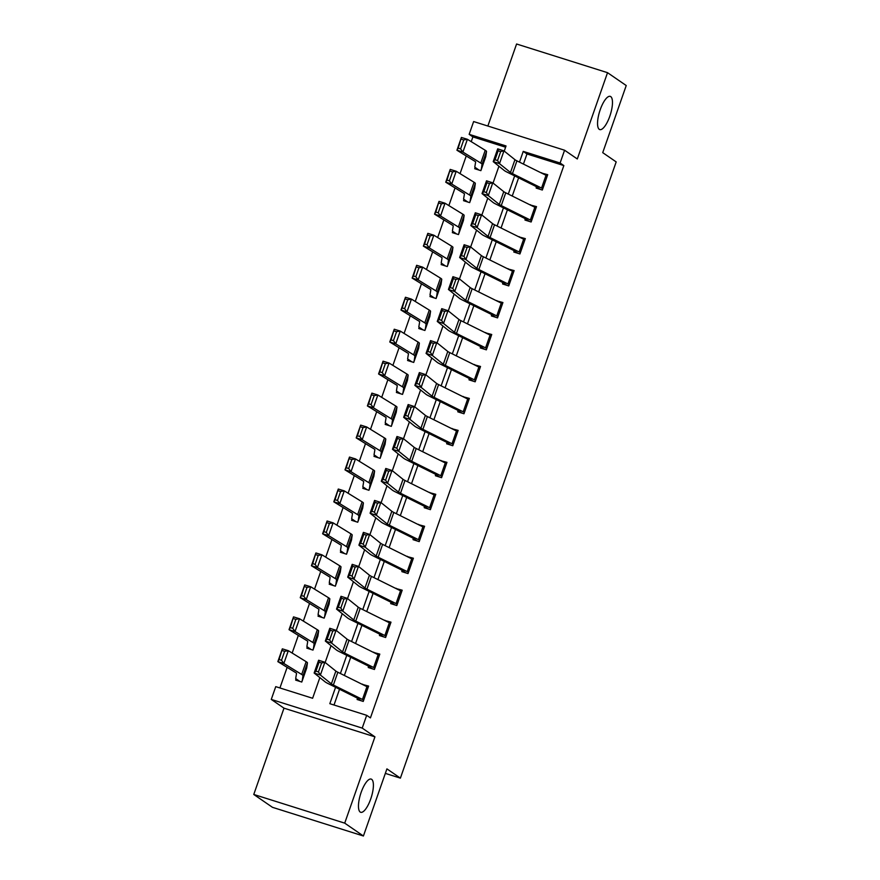 <?xml version="1.0" encoding="UTF-8"?>
<svg xmlns="http://www.w3.org/2000/svg" width="880" height="880" viewBox="0 0 880 880"><rect width="100%" height="100%" fill="white"/><g stroke="black" fill="none" stroke-linecap="round" stroke-linejoin="round"><path stroke-width="1.32" d="M599.28 129.349A17.413 5.588 -72.5 0 1 599.951 110.495A17.413 5.588 -72.5 0 1 610.247 96.371A17.413 5.588 -72.5 0 1 610.742 96.613A17.413 5.588 -72.5 0 1 610.071 115.467A17.413 5.588 -72.5 0 1 599.775 129.591A17.413 5.588 -72.5 0 1 599.28 129.349M360.206 812.053A17.413 5.588 -72.5 0 1 360.866 793.199A17.413 5.588 -72.5 0 1 371.173 779.086A17.413 5.588 -72.5 0 1 371.657 779.328A17.413 5.588 -72.5 0 1 370.997 798.182A17.413 5.588 -72.5 0 1 360.69 812.295A17.413 5.588 -72.5 0 1 360.206 812.053M505.593 147.213L472.901 136.906L469.161 134.343L473.638 121.55L564.586 150.227L560.109 163.009L523.237 151.393L519.486 162.118M385.341 773.388L400.389 778.14L616.187 161.909L602.723 152.647L626.23 85.536L607.53 72.677L516.582 44L487.85 126.038M400.389 778.14L386.925 768.878L363.418 836L272.47 807.323L253.77 794.464L344.718 823.141L374.935 736.846L362.219 728.101L271.271 699.424L275.748 686.642L312.62 698.269L319.847 677.622M374.935 736.846L283.987 708.169L253.77 794.464M283.987 708.169L271.271 699.424M472.901 136.906L471.24 141.658M466.235 155.969L460.053 173.624M455.037 187.924L448.855 205.579M443.85 219.89L437.668 237.545M432.652 251.856L426.47 269.511M421.465 283.811L415.272 301.466M410.267 315.777L404.085 333.432M399.069 347.743L392.887 365.398M387.882 379.698L381.7 397.353M376.684 411.664L370.502 429.319M365.497 443.63L359.315 461.274M354.299 475.585L348.117 493.24M343.112 507.551L336.93 525.206M331.914 539.517L325.732 557.161M320.727 571.472L314.545 589.127M309.529 603.438L303.347 621.093M298.342 635.393L292.16 653.048M287.144 667.359L279.928 687.962M363.418 836L344.718 823.141M299.904 681.461L296.087 678.832L295.647 680.108L301.785 682.044L306.812 666.6M311.102 649.495L307.285 646.866L306.834 648.153L312.983 650.089L318.01 634.634M322.289 617.529L318.472 614.911L318.032 616.187L324.17 618.123L329.197 602.679M333.487 585.574L329.67 582.945L329.219 584.221L335.368 586.168L340.395 570.713M344.674 553.608L340.868 550.99L340.417 552.266L346.555 554.202L351.582 538.747M355.872 521.642L352.055 519.024L351.604 520.3L357.753 522.236L362.78 506.792M367.059 489.687L363.253 487.058L362.802 488.334L368.951 490.281L373.967 474.826M378.257 457.721L374.44 455.103L373.989 456.379L380.138 458.315L385.165 442.86M389.455 425.755L385.638 423.137L385.187 424.413L391.336 426.349L396.352 410.905M400.642 393.8L396.825 391.171L396.385 392.458L402.523 394.394L407.55 378.939M411.84 361.834L408.023 359.216L407.572 360.492L413.721 362.428L418.748 346.973M423.027 329.868L419.21 327.25L418.77 328.526L424.908 330.462L429.935 315.018M434.225 297.913L430.408 295.284L429.957 296.571L436.106 298.507L441.133 283.052M445.412 265.947L441.595 263.329L441.155 264.605L447.293 266.541L452.32 251.086M456.61 233.992L452.793 231.363L452.342 232.639L458.491 234.575L463.518 219.131M467.797 202.026L463.98 199.397L463.54 200.684L469.678 202.62L474.705 187.165M478.995 170.06L475.178 167.442L474.727 168.718L480.876 170.654L485.903 155.21M335.566 687.291L329.824 703.692L366.696 715.319L370.436 717.893L563.849 165.583L526.977 153.956L523.435 164.076M518.617 177.859L512.248 196.042M507.419 209.814L501.05 227.997M496.221 241.78L489.863 259.963M485.034 273.746L478.665 291.929M473.836 305.701L467.467 323.884M462.649 337.667L456.28 355.85M451.451 369.633L445.082 387.816M440.264 401.588L433.895 419.771M429.066 433.554L422.697 451.737M417.879 465.52L411.51 483.703M406.681 497.475L400.312 515.658M395.494 529.441L389.125 547.624M384.296 561.396L377.927 579.579M373.098 593.362L366.74 611.545M361.911 625.328L355.542 643.511M350.713 657.283L344.355 675.466M339.526 689.249L334.004 705.012M362.461 699.457L366.949 686.675A9.526 0.88 -160.7 0 1 368.159 687.357L363.682 700.15A9.526 0.88 -160.7 0 0 362.461 699.457L333.366 685.025A13.607 1.254 19.3 0 1 331.386 683.87L320.397 675.048L314.138 673.024L325.116 681.846A20.405 1.881 -160.7 0 0 328.086 683.573L357.544 698.203L357.093 699.49L363.242 701.426L368.61 686.081L362.373 684.409M373.659 667.502L378.136 654.72A9.526 0.88 -160.7 0 1 379.357 655.402L374.88 668.184A9.526 0.88 -160.7 0 0 373.659 667.502L344.553 653.059A13.607 1.254 19.3 0 1 342.573 651.915L331.595 643.082L325.325 641.058L336.314 649.891A20.405 1.881 -160.7 0 0 339.284 651.618L368.39 666.05L368.28 667.524L374.429 669.46L379.808 654.115L373.56 652.443M384.857 635.536L389.334 622.754A9.526 0.88 -160.7 0 1 390.544 623.436L386.067 636.218A9.526 0.88 -160.7 0 0 384.857 635.536L355.751 621.104A13.607 1.254 19.3 0 1 353.771 619.949L342.782 611.127L336.523 609.103L347.512 617.925A20.405 1.881 -160.7 0 0 350.471 619.652L379.577 634.084L379.478 635.558L385.627 637.494L390.995 622.16L384.758 620.488M396.044 603.581L400.521 590.788A9.526 0.88 -160.7 0 1 401.742 591.47L397.265 604.263A9.526 0.88 -160.7 0 0 396.044 603.581L366.938 589.138A13.607 1.254 19.3 0 1 364.958 587.994L353.98 579.161L347.71 577.137L358.699 585.959A20.405 1.881 -160.7 0 0 361.669 587.686L391.116 602.316L390.676 603.603L396.814 605.539L402.193 590.194L395.956 588.522M407.242 571.615L411.719 558.833A9.526 0.88 -160.7 0 1 412.929 559.515L408.452 572.297A9.526 0.88 -160.7 0 0 407.242 571.615L378.136 557.183A13.607 1.254 19.3 0 1 376.156 556.028L365.167 547.195L358.908 545.171L369.897 554.004A20.405 1.881 -160.7 0 0 372.856 555.731L401.962 570.163L401.863 571.637L408.012 573.573L413.38 558.228L407.143 556.556M418.429 539.649L422.906 526.867A9.526 0.88 -160.7 0 1 424.127 527.549L419.65 540.331A9.526 0.88 -160.7 0 0 418.429 539.649L389.323 525.217A13.607 1.254 19.3 0 1 387.354 524.062L376.365 515.24L370.095 513.216L381.084 522.038A20.405 1.881 -160.7 0 0 384.054 523.765L413.16 538.197L413.061 539.671L419.199 541.618L424.578 526.273L418.341 524.601M429.627 507.694L434.104 494.901A9.526 0.88 -160.7 0 1 435.325 495.583L430.837 508.376A9.526 0.88 -160.7 0 0 429.627 507.694L400.521 493.251A13.607 1.254 19.3 0 1 398.541 492.107L387.552 483.274L381.293 481.25L392.282 490.083A20.405 1.881 -160.7 0 0 395.241 491.799L424.347 506.242L424.248 507.716L430.397 509.652L435.765 494.307L429.528 492.635M440.814 475.728L445.291 462.946A9.526 0.88 -160.7 0 1 446.512 463.628L442.035 476.41A9.526 0.88 -160.7 0 0 440.814 475.728L411.719 461.296A13.607 1.254 19.3 0 1 409.739 460.141L398.75 451.319L392.48 449.284L403.469 458.117A20.405 1.881 -160.7 0 0 406.439 459.844L435.545 474.276L435.446 475.75L441.584 477.686L446.963 462.352L440.726 460.68M452.012 443.762L456.489 430.98A9.526 0.88 -160.7 0 1 457.71 431.662L453.233 444.444A9.526 0.88 -160.7 0 0 452.012 443.762L422.906 429.33A13.607 1.254 19.3 0 1 420.926 428.175L409.937 419.353L403.678 417.329L414.667 426.151A20.405 1.881 -160.7 0 0 417.637 427.878L447.084 442.508L446.633 443.784L452.782 445.731L458.15 430.386L451.913 428.714M463.199 411.807L467.676 399.014A9.526 0.88 -160.7 0 1 468.897 399.696L464.42 412.489A9.526 0.88 -160.7 0 0 463.199 411.807L434.104 397.364A13.607 1.254 19.3 0 1 432.124 396.22L421.135 387.387L414.865 385.363L425.854 394.196A20.405 1.881 -160.7 0 0 428.824 395.923L457.93 410.355L457.831 411.829L463.969 413.765L469.348 398.42L463.111 396.748M474.397 379.841L478.874 367.059A9.526 0.88 -160.7 0 1 480.095 367.741L475.618 380.523A9.526 0.88 -160.7 0 0 474.397 379.841L445.291 365.409A13.607 1.254 19.3 0 1 443.311 364.254L432.322 355.432L426.063 353.408L437.052 362.23A20.405 1.881 -160.7 0 0 440.022 363.957L469.117 378.389L469.018 379.863L475.167 381.799L480.535 366.465L474.298 364.793M485.584 347.875L490.061 335.093A9.526 0.88 -160.7 0 1 491.282 335.775L486.805 348.557A9.526 0.88 -160.7 0 0 485.584 347.875L456.489 333.443A13.607 1.254 19.3 0 1 454.509 332.288L443.52 323.466L437.261 321.442L448.239 330.264A20.405 1.881 -160.7 0 0 451.209 331.991L480.667 346.621L480.216 347.908L486.354 349.844L491.733 334.499L485.496 332.827M496.782 315.92L501.259 303.127A9.526 0.88 -160.7 0 1 502.48 303.82L498.003 316.602A9.526 0.88 -160.7 0 0 496.782 315.92L467.676 301.477A13.607 1.254 19.3 0 1 465.696 300.333L454.718 291.5L448.448 289.476L459.437 298.309A20.405 1.881 -160.7 0 0 462.407 300.036L491.502 314.468L491.403 315.942L497.552 317.878L502.92 302.533L496.683 300.861M507.98 283.954L512.457 271.172A9.526 0.88 -160.7 0 1 513.667 271.854L509.19 284.636A9.526 0.88 -160.7 0 0 507.98 283.954L478.874 269.522A13.607 1.254 19.3 0 1 476.894 268.367L465.905 259.545L459.646 257.521L470.624 266.343A20.405 1.881 -160.7 0 0 473.594 268.07L502.7 282.502L502.601 283.976L508.75 285.912L514.118 270.578L507.881 268.906M519.167 251.988L523.644 239.206A9.526 0.88 -160.7 0 1 524.865 239.888L520.388 252.681A9.526 0.88 -160.7 0 0 519.167 251.988L490.061 237.556A13.607 1.254 19.3 0 1 488.081 236.401L477.103 227.579L470.833 225.555L481.822 234.377A20.405 1.881 -160.7 0 0 484.792 236.104L514.239 250.734L513.788 252.021L519.937 253.957L525.316 238.612L519.068 236.94M530.365 220.033L534.842 207.251A9.526 0.88 -160.7 0 1 536.052 207.933L531.575 220.715A9.526 0.88 -160.7 0 0 530.365 220.033L501.259 205.59A13.607 1.254 19.3 0 1 499.279 204.446L488.29 195.613L482.031 193.589L493.02 202.422A20.405 1.881 -160.7 0 0 495.979 204.149L525.085 218.581L524.986 220.055L531.135 221.991L536.503 206.646L530.266 204.974M541.552 188.067L546.029 175.285A9.526 0.88 -160.7 0 1 547.25 175.967L542.773 188.749A9.526 0.88 -160.7 0 0 541.552 188.067L512.446 173.635A13.607 1.254 19.3 0 1 510.477 172.48L499.488 163.658L493.218 161.634L504.207 170.456A20.405 1.881 -160.7 0 0 507.177 172.183L536.283 186.615L536.184 188.089L542.322 190.025L547.701 174.691L541.464 173.019M564.586 150.227L577.302 158.972L607.53 72.677M563.849 165.583L560.109 163.009M366.696 715.319L362.219 728.101M504.24 151.096L506.033 145.959L469.161 134.343M325.149 662.486L331.045 645.656M336.347 630.52L342.232 613.69M347.534 598.565L353.43 581.735M358.732 566.599L364.628 549.769M369.919 534.633L375.815 517.803M381.117 502.678L387.013 485.848M392.304 470.712L398.2 453.882M403.502 438.746L409.398 421.916M414.689 406.791L420.585 389.961M425.887 374.825L431.783 357.995M437.085 342.859L442.97 326.029M448.272 310.904L454.168 294.074M459.47 278.938L465.355 262.108M470.657 246.983L476.553 230.153M481.855 215.017L487.751 198.187M493.042 183.051L498.938 166.221M514.657 175.89L508.288 194.073M503.459 207.856L497.101 226.039M492.272 239.822L485.903 258.005M481.074 271.777L474.716 289.96M469.887 303.743L463.518 321.926M458.689 335.709L452.32 353.892M447.502 367.664L441.133 385.847M436.304 399.63L429.935 417.813M425.117 431.596L418.748 449.779M413.919 463.551L407.55 481.734M402.732 495.517L396.363 513.7M391.534 527.472L385.165 545.666M380.347 559.438L373.978 577.621M369.149 591.404L362.78 609.587M357.951 623.359L351.593 641.542M346.764 655.325L340.395 673.508M526.977 153.956L523.237 151.393M364.089 685.267L362.461 684.145M375.287 653.301L373.659 652.179M386.474 621.335L384.846 620.224M397.672 589.38L396.044 588.258M408.859 557.414L407.231 556.292M420.057 525.448L418.429 524.337M431.244 493.493L429.627 492.371M442.442 461.527L440.814 460.405M453.64 429.561L452.012 428.45M464.827 397.606L463.199 396.484M476.025 365.64L474.397 364.518M487.212 333.674L485.584 332.563M498.41 301.719L496.782 300.597M509.597 269.753L507.969 268.642M520.795 237.798L519.167 236.676M531.982 205.832L530.354 204.71M543.18 173.866L541.552 172.755M357.544 698.203L361.35 700.832M315.942 671.121L314.138 673.024L318.615 660.242L324.874 662.266L320.397 675.048L318.45 671.924L321.585 662.981L319.077 662.167L315.942 671.121L318.45 671.924M366.949 686.675L337.843 672.243A13.607 1.254 19.3 0 1 335.863 671.088L324.874 662.266L321.585 662.981M318.615 660.242L319.077 662.167M282.326 648.846L288.31 650.683L306.152 661.672A20.405 1.881 19.3 0 1 307.439 662.871L306.713 667.986L302.236 680.768L302.962 675.653A20.405 1.881 19.3 0 0 301.675 674.454L283.833 663.476L277.849 661.628L282.326 648.846L279.114 659.527L281.512 660.264L284.647 651.31L282.249 650.573M296.087 678.832A9.526 0.88 19.3 0 1 295.702 678.414L296.538 673.42A13.607 1.254 -160.7 0 0 295.68 672.617L277.849 661.628L279.114 659.527M284.647 651.31L288.31 650.683L283.833 663.476L281.512 660.264M368.731 666.248L372.548 668.866M327.14 639.155L325.325 641.058L329.802 628.276L336.072 630.3L331.595 643.082L329.648 639.969L332.772 631.015L330.275 630.212L327.14 639.155L329.648 639.969M378.136 654.72L349.03 640.277A13.607 1.254 19.3 0 1 347.05 639.133L336.072 630.3L332.772 631.015M329.802 628.276L330.275 630.212M379.929 634.282L383.746 636.911M338.327 607.2L336.523 609.103L341 596.31L347.259 598.345L342.782 611.127L340.835 608.003L343.97 599.06L341.462 598.246L338.327 607.2L340.835 608.003M389.334 622.754L360.228 608.322A13.607 1.254 19.3 0 1 358.248 607.167L347.259 598.345L343.97 599.06M341 596.31L341.462 598.246M391.116 602.316L394.933 604.945M349.525 575.234L347.71 577.137L352.187 564.355L358.457 566.379L353.98 579.161L352.033 576.048L355.168 567.094L352.66 566.28L349.525 575.234L352.033 576.048M400.521 590.788L371.415 576.356A13.607 1.254 19.3 0 1 369.446 575.201L358.457 566.379L355.168 567.094M352.187 564.355L352.66 566.28M293.513 616.88L299.508 618.728L317.339 629.706A20.405 1.881 19.3 0 1 318.626 630.905L317.911 636.02L313.434 648.813L314.149 643.687A20.405 1.881 19.3 0 0 312.862 642.499L295.031 631.51L289.036 629.673L293.513 616.88L290.301 627.561L292.699 628.298L295.834 619.355L293.436 618.618M307.285 646.866A9.526 0.88 19.3 0 1 306.9 646.448L307.725 641.454A13.607 1.254 -160.7 0 0 306.878 640.651L289.036 629.673L290.301 627.561M295.834 619.355L299.508 618.728L295.031 631.51L292.699 628.298M304.711 584.925L310.706 586.762L328.537 597.751A20.405 1.881 19.3 0 1 329.824 598.95L329.098 604.065L324.621 616.847L325.347 611.732A20.405 1.881 19.3 0 0 324.06 610.533L306.229 599.544L300.234 597.707L304.711 584.925L301.499 595.606L303.897 596.343L307.032 587.389L304.634 586.652M318.472 614.911A9.526 0.88 19.3 0 1 318.087 614.493L318.923 609.488A13.607 1.254 -160.7 0 0 318.065 608.696L300.234 597.707L301.499 595.606M307.032 587.389L310.706 586.762L306.229 599.544L303.897 596.343M315.898 552.959L321.893 554.796L339.735 565.785A20.405 1.881 19.3 0 1 341.011 566.984L340.296 572.099L335.819 584.881L336.534 579.766A20.405 1.881 19.3 0 0 335.258 578.567L317.416 567.589L311.421 565.741L315.898 552.959L312.697 563.64L315.095 564.377L318.219 555.423L315.821 554.686M329.67 582.945A9.526 0.88 19.3 0 1 329.285 582.527L330.121 577.533A13.607 1.254 -160.7 0 0 329.263 576.73L311.421 565.741L312.697 563.64M318.219 555.423L321.893 554.796L317.416 567.589L315.095 564.377M402.314 570.361L406.131 572.979M360.712 543.268L358.908 545.171L363.385 532.389L369.644 534.413L365.167 547.195L363.22 544.082L366.355 535.128L363.847 534.325L360.712 543.268L363.22 544.082M411.719 558.833L382.613 544.39A13.607 1.254 19.3 0 1 380.633 543.246L369.644 534.413L366.355 535.128M363.385 532.389L363.847 534.325M327.096 521.004L333.091 522.841L350.922 533.819A20.405 1.881 19.3 0 1 352.209 535.018L351.483 540.133L347.006 552.926L347.732 547.811A20.405 1.881 19.3 0 0 346.445 546.612L328.614 535.623L322.619 533.786L327.096 521.004L323.884 531.674L326.282 532.411L329.417 523.468L327.019 522.731M340.868 550.99A9.526 0.88 19.3 0 1 340.472 550.561L341.308 545.567A13.607 1.254 -160.7 0 0 340.45 544.775L322.619 533.786L323.884 531.674M329.417 523.468L333.091 522.841L328.614 535.623L326.282 532.411M413.501 538.395L417.318 541.024M371.91 511.313L370.095 513.216L374.572 500.423L380.842 502.458L376.365 515.24L374.418 512.116L377.553 503.173L375.045 502.359L371.91 511.313L374.418 512.116M422.906 526.867L393.8 512.435A13.607 1.254 19.3 0 1 391.831 511.28L380.842 502.458L377.553 503.173M374.572 500.423L375.045 502.359M338.283 489.038L344.278 490.875L362.12 501.864A20.405 1.881 19.3 0 1 363.396 503.063L362.681 508.178L358.204 520.96L358.919 515.845A20.405 1.881 19.3 0 0 357.643 514.646L339.801 503.657L333.806 501.82L338.283 489.038L335.082 499.719L337.48 500.456L340.615 491.502L338.217 490.765M352.055 519.024A9.526 0.88 19.3 0 1 351.67 518.606L352.506 513.601A13.607 1.254 -160.7 0 0 351.648 512.809L333.806 501.82L335.082 499.719M340.615 491.502L344.278 490.875L339.801 503.657L337.48 500.456M424.699 506.44L428.516 509.058M383.108 479.347L381.293 481.25L385.77 468.468L392.029 470.492L387.552 483.274L385.605 480.161L388.74 471.207L386.232 470.393L383.108 479.347L385.605 480.161M434.104 494.901L404.998 480.469A13.607 1.254 19.3 0 1 403.018 479.314L392.029 470.492L388.74 471.207M385.77 468.468L386.232 470.393M349.481 457.072L355.476 458.909L373.307 469.898A20.405 1.881 19.3 0 1 374.594 471.097L373.868 476.212L369.391 488.994L370.117 483.879A20.405 1.881 19.3 0 0 368.83 482.68L350.999 471.702L345.004 469.865L349.481 457.072L346.269 467.753L348.667 468.49L351.802 459.536L349.404 458.81M363.253 487.058A9.526 0.88 19.3 0 1 362.857 486.64L363.693 481.646A13.607 1.254 -160.7 0 0 362.835 480.843L345.004 469.865L346.269 467.753M351.802 459.536L355.476 458.909L350.999 471.702L348.667 468.49M435.886 474.474L439.703 477.092M394.295 447.381L392.48 449.284L396.957 436.502L403.227 438.526L398.75 451.319L396.803 448.195L399.938 439.241L397.43 438.438L394.295 447.381L396.803 448.195M445.291 462.946L416.196 448.503A13.607 1.254 19.3 0 1 414.216 447.359L403.227 438.526L399.938 439.241M396.957 436.502L397.43 438.438M360.668 425.117L366.663 426.954L384.505 437.943A20.405 1.881 19.3 0 1 385.792 439.131L385.066 444.246L380.589 457.039L381.315 451.924A20.405 1.881 19.3 0 0 380.028 450.725L362.186 439.736L356.191 437.899L360.668 425.117L357.467 435.787L359.865 436.524L363 427.581L360.602 426.844M374.44 455.103A9.526 0.88 19.3 0 1 374.055 454.674L374.891 449.68A13.607 1.254 -160.7 0 0 374.033 448.888L356.191 437.899L357.467 435.787M363 427.581L366.663 426.954L362.186 439.736L359.865 436.524M447.084 442.508L450.901 445.137M405.493 415.426L403.678 417.329L408.155 404.547L414.414 406.571L409.937 419.353L407.99 416.229L411.125 407.286L408.628 406.472L405.493 415.426L407.99 416.229M456.489 430.98L427.383 416.548A13.607 1.254 19.3 0 1 425.403 415.393L414.414 406.571L411.125 407.286M408.155 404.547L408.628 406.472M371.866 393.151L377.861 394.988L395.692 405.977A20.405 1.881 19.3 0 1 396.979 407.176L396.253 412.291L391.776 425.073L392.502 419.958A20.405 1.881 19.3 0 0 391.215 418.759L373.384 407.77L367.389 405.933L371.866 393.151L368.654 403.832L371.052 404.569L374.187 395.615L371.789 394.878M385.638 423.137A9.526 0.88 19.3 0 1 385.242 422.719L386.078 417.714A13.607 1.254 -160.7 0 0 385.22 416.922L367.389 405.933L368.654 403.832M374.187 395.615L377.861 394.988L373.384 407.77L371.052 404.569M458.271 410.553L462.088 413.171M416.68 383.46L414.865 385.363L419.353 372.581L425.612 374.605L421.135 387.387L419.188 384.274L422.323 375.32L419.815 374.506L416.68 383.46L419.188 384.274M467.676 399.014L438.581 384.582A13.607 1.254 19.3 0 1 436.601 383.427L425.612 374.605L422.323 375.32M419.353 372.581L419.815 374.506M383.053 361.185L389.048 363.033L406.89 374.011A20.405 1.881 19.3 0 1 408.177 375.21L407.451 380.325L402.974 393.107L403.7 387.992A20.405 1.881 19.3 0 0 402.413 386.804L384.571 375.815L378.576 373.978L383.053 361.185L379.852 371.866L382.25 372.603L385.385 363.649L382.987 362.923M396.825 391.171A9.526 0.88 19.3 0 1 396.44 390.753L397.276 385.759A13.607 1.254 -160.7 0 0 396.418 384.956L378.576 373.978L379.852 371.866M385.385 363.649L389.048 363.033L384.571 375.815L382.25 372.603M469.469 378.587L473.286 381.205M427.878 351.494L426.063 353.408L430.54 340.615L436.799 342.639L432.322 355.432L430.375 352.308L433.51 343.354L431.013 342.551L427.878 351.494L430.375 352.308M478.874 367.059L449.768 352.616A13.607 1.254 19.3 0 1 447.788 351.472L436.799 342.639L433.51 343.354M430.54 340.615L431.013 342.551M394.251 329.23L400.246 331.067L418.077 342.056A20.405 1.881 19.3 0 1 419.364 343.244L418.638 348.37L414.161 361.152L414.887 356.037A20.405 1.881 19.3 0 0 413.6 354.838L395.769 343.849L389.774 342.012L394.251 329.23L391.039 339.911L393.437 340.637L396.572 331.694L394.174 330.957M408.023 359.216A9.526 0.88 19.3 0 1 407.627 358.787L408.463 353.793A13.607 1.254 -160.7 0 0 407.605 353.001L389.774 342.012L391.039 339.911M396.572 331.694L400.246 331.067L395.769 343.849L393.437 340.637M480.667 346.621L484.473 349.25M439.065 319.539L437.261 321.442L441.738 308.66L447.997 310.684L443.52 323.466L441.573 320.342L444.708 311.399L442.2 310.585L439.065 319.539L441.573 320.342M490.061 335.093L460.966 320.661A13.607 1.254 19.3 0 1 458.986 319.506L447.997 310.684L444.708 311.399M441.738 308.66L442.2 310.585M405.449 297.264L411.433 299.101L429.275 310.09A20.405 1.881 19.3 0 1 430.562 311.289L429.836 316.404L425.359 329.186L426.085 324.071A20.405 1.881 19.3 0 0 424.798 322.872L406.956 311.894L400.972 310.046L405.449 297.264L402.237 307.945L404.635 308.682L407.77 299.728L405.372 298.991M419.21 327.25A9.526 0.88 19.3 0 1 418.825 326.832L419.661 321.838A13.607 1.254 -160.7 0 0 418.803 321.035L400.972 310.046L402.237 307.945M407.77 299.728L411.433 299.101L406.956 311.894L404.635 308.682M491.854 314.666L495.671 317.284M450.263 287.573L448.448 289.476L452.925 276.694L459.195 278.718L454.718 291.5L452.771 288.387L455.895 279.433L453.398 278.63L450.263 287.573L452.771 288.387M501.259 303.127L472.153 288.695A13.607 1.254 19.3 0 1 470.173 287.54L459.195 278.718L455.895 279.433M452.925 276.694L453.398 278.63M416.636 265.298L422.631 267.146L440.462 278.124A20.405 1.881 19.3 0 1 441.749 279.323L441.023 284.438L436.546 297.231L437.272 292.105A20.405 1.881 19.3 0 0 435.985 290.917L418.154 279.928L412.159 278.091L416.636 265.298L413.424 275.979L415.822 276.716L418.957 267.773L416.559 267.036M430.408 295.284A9.526 0.88 19.3 0 1 430.023 294.866L430.848 289.872A13.607 1.254 -160.7 0 0 430.001 289.069L412.159 278.091L413.424 275.979M418.957 267.773L422.631 267.146L418.154 279.928L415.822 276.716M503.052 282.7L506.858 285.318M461.45 255.607L459.646 257.521L464.123 244.728L470.382 246.752L465.905 259.545L463.958 256.421L467.093 247.478L464.585 246.664L461.45 255.607L463.958 256.421M512.457 271.172L483.351 256.74A13.607 1.254 19.3 0 1 481.371 255.585L470.382 246.752L467.093 247.478M464.123 244.728L464.585 246.664M427.834 233.343L433.829 235.18L451.66 246.169A20.405 1.881 19.3 0 1 452.947 247.357L452.221 252.483L447.744 265.265L448.47 260.15A20.405 1.881 19.3 0 0 447.183 258.951L429.352 247.962L423.357 246.125L427.834 233.343L424.622 244.024L427.02 244.761L430.155 235.807L427.757 235.07M441.595 263.329A9.526 0.88 19.3 0 1 441.21 262.9L442.046 257.906A13.607 1.254 -160.7 0 0 441.188 257.114L423.357 246.125L424.622 244.024M430.155 235.807L433.829 235.18L429.352 247.962L427.02 244.761M514.239 250.734L518.056 253.363M472.648 223.652L470.833 225.555L475.31 212.773L481.58 214.797L477.103 227.579L475.156 224.455L478.291 215.512L475.783 214.698L472.648 223.652L475.156 224.455M523.644 239.206L494.538 224.774A13.607 1.254 19.3 0 1 492.558 223.619L481.58 214.797L478.291 215.512M475.31 212.773L475.783 214.698M439.021 201.377L445.016 203.214L462.858 214.203A20.405 1.881 19.3 0 1 464.134 215.402L463.419 220.517L458.942 233.299L459.657 228.184A20.405 1.881 19.3 0 0 458.37 226.985L440.539 216.007L434.544 214.159L439.021 201.377L435.82 212.058L438.207 212.795L441.342 203.841L438.944 203.104M452.793 231.363A9.526 0.88 19.3 0 1 452.408 230.945L453.233 225.951A13.607 1.254 -160.7 0 0 452.386 225.148L434.544 214.159L435.82 212.058M441.342 203.841L445.016 203.214L440.539 216.007L438.207 212.795M525.437 218.779L529.254 221.397M483.835 191.686L482.031 193.589L486.508 180.807L492.767 182.831L488.29 195.613L486.343 192.5L489.478 183.546L486.97 182.743L483.835 191.686L486.343 192.5M534.842 207.251L505.736 192.808A13.607 1.254 19.3 0 1 503.756 191.664L492.767 182.831L489.478 183.546M486.508 180.807L486.97 182.743M450.219 169.411L456.214 171.259L474.045 182.237A20.405 1.881 19.3 0 1 475.332 183.436L474.606 188.551L470.129 201.344L470.855 196.218A20.405 1.881 19.3 0 0 469.568 195.03L451.737 184.041L445.742 182.204L450.219 169.411L447.007 180.092L449.405 180.829L452.54 171.886L450.142 171.149M463.98 199.397A9.526 0.88 19.3 0 1 463.595 198.979L464.431 193.985A13.607 1.254 -160.7 0 0 463.573 193.182L445.742 182.204L447.007 180.092M452.54 171.886L456.214 171.259L451.737 184.041L449.405 180.829M536.624 186.813L540.441 189.442M495.033 159.731L493.218 161.634L497.695 148.841L503.965 150.876L499.488 163.658L497.541 160.534L500.676 151.591L498.168 150.777L495.033 159.731L497.541 160.534M546.029 175.285L516.923 160.853A13.607 1.254 19.3 0 1 514.954 159.698L503.965 150.876L500.676 151.591M497.695 148.841L498.168 150.777M461.406 137.456L467.401 139.293L485.243 150.282A20.405 1.881 19.3 0 1 486.519 151.481L485.804 156.596L481.327 169.378L482.042 164.263A20.405 1.881 19.3 0 0 480.766 163.064L462.924 152.075L456.929 150.238L461.406 137.456L458.205 148.137L460.603 148.874L463.727 139.92L461.34 139.183M475.178 167.442A9.526 0.88 19.3 0 1 474.793 167.024L475.629 162.019A13.607 1.254 -160.7 0 0 474.771 161.227L456.929 150.238L458.205 148.137M463.727 139.92L467.401 139.293L462.924 152.075L460.603 148.874M333.366 685.025L337.843 672.243M331.386 683.87L335.863 671.088M306.152 661.672L301.675 674.454M307.439 662.871L302.962 675.653M306.603 667.865L302.126 680.647M344.553 653.059L349.03 640.277M342.573 651.915L347.05 639.133M355.751 621.104L360.228 608.322M353.771 619.949L358.248 607.167M366.938 589.138L371.415 576.356M364.958 587.994L369.446 575.201M317.339 629.706L312.862 642.499M318.626 630.905L314.149 643.687M317.79 635.899L313.313 648.692M328.537 597.751L324.06 610.533M329.824 598.95L325.347 611.732M328.988 603.944L324.511 616.726M339.735 565.785L335.258 578.567M341.011 566.984L336.534 579.766M340.186 571.978L335.709 584.76M378.136 557.183L382.613 544.39M376.156 556.028L380.633 543.246M350.922 533.819L346.445 546.612M352.209 535.018L347.732 547.811M351.373 540.012L346.896 552.805M389.323 525.217L393.8 512.435M387.354 524.062L391.831 511.28M362.12 501.864L357.643 514.646M363.396 503.063L358.919 515.845M362.571 508.057L358.094 520.839M400.521 493.251L404.998 480.469M398.541 492.107L403.018 479.314M373.307 469.898L368.83 482.68M374.594 471.097L370.117 483.879M373.758 476.091L369.281 488.873M411.719 461.296L416.196 448.503M409.739 460.141L414.216 447.359M384.505 437.943L380.028 450.725M385.792 439.131L381.315 451.924M384.956 444.136L380.479 456.918M422.906 429.33L427.383 416.548M420.926 428.175L425.403 415.393M395.692 405.977L391.215 418.759M396.979 407.176L392.502 419.958M396.143 412.17L391.666 424.952M434.104 397.364L438.581 384.582M432.124 396.22L436.601 383.427M406.89 374.011L402.413 386.804M408.177 375.21L403.7 387.992M407.341 380.204L402.864 392.997M445.291 365.409L449.768 352.616M443.311 364.254L447.788 351.472M418.077 342.056L413.6 354.838M419.364 343.244L414.887 356.037M418.528 348.249L414.051 361.031M456.489 333.443L460.966 320.661M454.509 332.288L458.986 319.506M429.275 310.09L424.798 322.872M430.562 311.289L426.085 324.071M429.726 316.283L425.249 329.065M467.676 301.477L472.153 288.695M465.696 300.333L470.173 287.54M440.462 278.124L435.985 290.917M441.749 279.323L437.272 292.105M440.913 284.317L436.436 297.11M478.874 269.522L483.351 256.74M476.894 268.367L481.371 255.585M451.66 246.169L447.183 258.951M452.947 247.357L448.47 260.15M452.111 252.362L447.634 265.144M490.061 237.556L494.538 224.774M488.081 236.401L492.558 223.619M462.858 214.203L458.37 226.985M464.134 215.402L459.657 228.184M463.298 220.396L458.821 233.178M501.259 205.59L505.736 192.808M499.279 204.446L503.756 191.664M474.045 182.237L469.568 195.03M475.332 183.436L470.855 196.218M474.496 188.43L470.019 201.223M512.446 173.635L516.923 160.853M510.477 172.48L514.954 159.698M485.243 150.282L480.766 163.064M486.519 151.481L482.042 164.263M485.694 156.475L481.217 169.257"/></g></svg>
